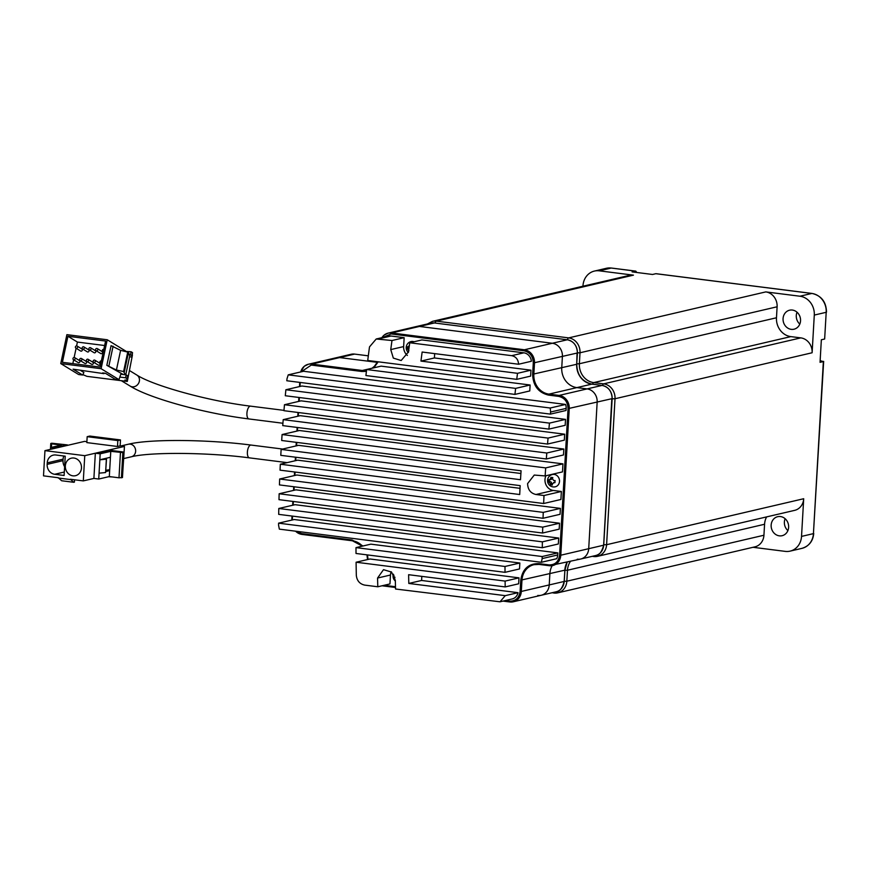 <?xml version="1.0" encoding="UTF-8"?>
<svg xmlns="http://www.w3.org/2000/svg" width="870" height="870" viewBox="0 0 870 870"><rect width="100%" height="100%" fill="white"/><g stroke="black" fill="none" stroke-linecap="round" stroke-linejoin="round"><path stroke-width="1.3" d="M791.243 329.349A9.755 8.7 76.9 0 1 783.087 320.149A9.755 8.7 76.9 0 1 789.59 310.198A9.755 8.7 76.9 0 1 792.363 310.057A9.755 8.7 76.9 0 1 800.52 319.268A9.755 8.7 76.9 0 1 794.016 329.208A9.755 8.7 76.9 0 1 791.243 329.349M799.802 324.097A9.755 8.7 76.9 0 1 797.029 312.221M779.346 535.844A9.755 8.7 76.9 0 1 771.179 526.644A9.755 8.7 76.9 0 1 777.682 516.693A9.755 8.7 76.9 0 1 780.455 516.552A9.755 8.7 76.9 0 1 788.611 525.763A9.755 8.7 76.9 0 1 782.119 535.702A9.755 8.7 76.9 0 1 779.346 535.844M787.894 530.591A9.755 8.7 76.9 0 1 785.121 518.716M592.992 556.158A3.001 1.294 97.2 0 0 593.525 556.539A3.001 1.294 97.2 0 0 593.731 556.528A13.507 12.049 -103.1 0 0 597.57 556.332L794.669 510.353A13.507 12.049 -103.1 0 0 803.695 498.727L801.531 536.409L813.428 533.625L823.357 361.55L820.051 362.322L821.345 339.778L824.651 339.006L826.195 312.297L814.287 315.081L812.112 352.763A13.507 12.049 -103.1 0 0 800.781 337.875L790.83 336.614A17.117 15.258 76.9 0 1 776.475 317.767L777.106 306.784A13.507 12.049 -103.1 0 0 765.774 291.907L799.932 296.224L811.84 293.451L655.839 273.702L652.533 274.474L632.088 271.886L635.394 271.114L611.186 268.047L599.278 270.831L633.436 275.148A13.507 12.049 -103.1 0 0 629.597 275.344L432.499 321.334L427.464 323.955M553.124 592.492A3.001 1.294 97.2 0 0 553.755 593.046A3.001 1.294 97.2 0 0 553.962 593.035A13.507 12.049 -103.1 0 0 557.8 592.84L754.899 546.86A13.507 12.049 -103.1 0 0 763.936 535.235L764.567 524.262A17.117 15.258 76.9 0 1 766.622 516.9M801.531 536.409A17.117 15.258 76.9 0 1 790.08 551.134A17.117 15.258 76.9 0 1 785.218 551.373L753.007 547.295M582.954 286.23L582.976 285.795A17.117 15.258 76.9 0 1 594.417 271.07A17.117 15.258 76.9 0 1 599.278 270.831M814.287 315.081A17.117 15.258 -103.1 0 0 799.932 296.224M824.651 339.006L826.195 312.297A17.117 15.258 -103.1 0 0 811.84 293.451A3.001 1.294 -82.8 0 1 812.047 293.44A3.001 1.294 -82.8 0 1 812.254 293.505M823.357 361.55L820.138 360.669M636.47 272.44A3.001 1.294 97.2 0 0 635.6 271.103A3.001 1.294 97.2 0 0 635.394 271.114M564.173 581.377L564.173 581.454A12.006 10.712 76.9 0 1 556.147 591.785L541.194 595.276A12.006 10.712 -103.1 0 0 549.231 584.944L549.873 573.667A18.009 16.062 76.9 0 1 552.189 565.652A18.009 16.062 -103.1 0 0 549.873 573.667L549.231 584.944A12.006 10.712 76.9 0 1 541.194 595.276A12.006 10.712 76.9 0 1 537.78 595.45M603.66 545.131L603.649 545.207A12.006 10.712 76.9 0 1 595.624 555.538L580.671 559.029A12.006 10.712 -103.1 0 0 588.707 548.698L597.157 402.136A12.006 10.712 -103.1 0 0 587.076 388.901L576.864 387.607A18.009 16.062 76.9 0 1 561.748 367.771L562.401 356.493A12.006 10.712 -103.1 0 0 552.319 343.258L419.449 326.446A12.006 10.712 -103.1 0 0 416.045 326.62A12.006 10.712 76.9 0 1 419.449 326.446L552.319 343.258A12.006 10.712 76.9 0 1 562.401 356.493L561.748 367.771A18.009 16.062 -103.1 0 0 576.864 387.607L587.076 388.901A12.006 10.712 76.9 0 1 597.157 402.136L588.707 548.698A12.006 10.712 76.9 0 1 580.671 559.029A12.006 10.712 76.9 0 1 577.267 559.203M366.411 371.37L361.833 371.479L311.275 365.074L311.721 364.095L339.626 357.581L377.297 362.344L339.626 357.581A12.006 10.712 -103.1 0 0 336.222 357.755A12.006 10.712 76.9 0 1 339.626 357.581L354.579 354.09L368.325 355.83L354.579 354.09A12.006 10.712 76.9 0 0 351.165 354.264L354.623 354.09M527.601 483.589C527.796 489.592 530.569 493.236 535.942 494.497L544.011 495.519A660.493 283.718 97.2 0 0 543.63 503.512L280.042 470.148A660.493 283.718 -82.8 0 1 280.325 464.221L519.705 494.53A660.493 283.718 -82.8 0 1 520.173 485.634L280.792 455.336A660.493 283.718 -82.8 0 1 281.13 449.398L520.51 479.707A660.493 283.718 -82.8 0 1 521.076 470.79L281.684 440.492A660.493 283.718 -82.8 0 1 282.087 434.543L545.686 467.908L562.955 463.873L562.498 471.888L545.142 475.933L534.256 475.063L527.601 483.589M545.936 475.749A9.907 8.83 -103.1 0 0 544.99 479.533A9.907 8.83 -103.1 0 0 553.298 490.452L561.367 491.474L560.911 499.478L543.63 503.512M434.663 353.611L434.413 357.951L530.972 370.174L530.635 376.112L516.736 379.353L367.727 360.484A660.493 283.718 -82.8 0 1 369.5 346.902L376.221 338.995L391.989 340.518A660.493 283.718 97.2 0 0 390.75 349.588L393.327 358.092L401.168 360.528L408.498 351.839A660.493 283.718 -82.8 0 1 409.748 342.769L511.68 355.667C515.932 356.591 518.237 359.451 518.596 364.236L422.146 352.035A660.493 283.718 97.2 0 0 420.949 361.094L434.413 357.951M376.221 338.995L388.422 336.146A9.015 8.037 76.9 0 1 390.978 336.016L404.158 337.68L403.637 346.586A9.907 8.83 -103.1 0 0 407.377 355.449M409.748 342.769L421.906 339.931L523.849 352.828A9.004 8.037 76.9 0 1 531.374 361.257L518.596 364.236M288.242 374.85L303.587 371.272L565.587 404.441A9.004 8.037 -103.1 0 1 566.163 408.4L566.044 410.477L550.384 414.12L286.796 380.755A660.493 283.718 97.2 0 1 287.024 378.657L288.242 374.85L550.231 408.019L565.587 404.441M284.468 404.724L301.085 400.842L564.673 434.206L564.325 440.144L547.534 444.059L283.946 410.694A660.493 283.718 -82.8 0 1 284.468 404.724L548.056 438.088L564.673 434.206M282.087 434.543L299.367 430.509L562.955 463.873M280.325 464.221L297.66 460.176L520.021 488.331M281.13 449.398L298.519 445.342L520.891 473.497M279.15 493.768L295.952 489.843L559.54 523.218L559.192 529.145L542.575 533.027L278.987 499.663A660.493 283.718 -82.8 0 1 279.15 493.768L542.739 527.133L559.54 523.218M278.585 523.164L294.234 519.52L557.822 552.885L557.703 554.962A9.004 8.037 -103.1 0 1 556.691 558.714L541.336 562.292L279.346 529.134L278.574 525.219A660.493 283.718 97.2 0 1 278.585 523.164L542.173 556.539L557.822 552.885M356.102 562.227L369.989 558.986L518.998 577.854L518.661 583.792L505.187 586.924L408.628 574.7A660.493 283.718 97.2 0 0 408.802 583.444L505.252 595.656L500.011 601.801L395.546 589.012A660.493 283.718 -82.8 0 1 395.328 580.29L391.533 572.058L383.496 569.676L377.569 578.039A660.493 283.718 97.2 0 0 377.797 586.771L364.617 585.097C359.669 583.933 356.907 580.692 356.319 575.353A660.493 283.718 -82.8 0 1 356.102 562.227L505.111 581.095A660.493 283.718 97.2 0 0 505.187 586.924M421.819 576.375L421.58 580.464L518.031 592.677A9.004 8.037 76.9 0 1 512.202 598.951L500.011 601.801M391.195 571.764A9.907 8.83 -103.1 0 0 390.467 575.026L389.956 583.933L377.797 586.771M370.848 544.152L519.858 563.02L519.51 568.947L505.024 572.329L356.015 553.472A660.493 283.718 -82.8 0 1 355.993 547.621L370.848 544.152M278.791 508.482L295.093 504.687L558.681 538.051L558.344 543.978L542.282 547.73L278.694 514.366A660.493 283.718 -82.8 0 1 278.791 508.482L542.38 541.847L558.681 538.051M279.661 479.011L296.8 475.009L560.389 508.385L560.052 514.311L543.032 518.281L279.444 484.916A660.493 283.718 -82.8 0 1 279.661 479.011L543.25 512.376L560.389 508.385M283.207 419.644L300.226 415.675L563.814 449.04L563.477 454.977L546.327 458.979L282.739 425.615A660.493 283.718 -82.8 0 1 283.207 419.644L546.795 453.02L563.814 449.04M301.933 386.008L565.522 419.373L565.185 425.31L548.883 429.106L285.295 395.741A660.493 283.718 -82.8 0 1 285.882 389.749L301.933 386.008M381.114 366.139L530.124 385.008L529.776 390.945L514.931 394.404L365.922 375.546A660.493 283.718 -82.8 0 1 366.629 369.522L381.114 366.139M404.158 337.68L391.989 340.518M530.972 370.174L517.509 373.317A660.493 283.718 97.2 0 0 516.736 379.353M420.949 361.094L517.509 373.317M548.056 438.088A660.493 283.718 97.2 0 0 547.534 444.059M561.367 491.474L544.011 495.519M545.686 467.908A660.493 283.718 97.2 0 0 545.142 475.933M542.739 527.133A660.493 283.718 97.2 0 0 542.575 533.027M518.998 577.854L505.111 581.095M518.031 592.677L505.252 595.656M421.58 580.464L408.802 583.444M519.858 563.02L505.002 566.479A660.493 283.718 97.2 0 0 505.024 572.329M355.993 547.621L505.002 566.479M542.38 541.847A660.493 283.718 97.2 0 0 542.282 547.73M543.25 512.376A660.493 283.718 97.2 0 0 543.032 518.281M546.795 453.02A660.493 283.718 97.2 0 0 546.327 458.979M565.522 419.373L549.47 423.124A660.493 283.718 97.2 0 0 548.883 429.106M285.882 389.749L549.47 423.124M530.124 385.008L515.638 388.39A660.493 283.718 97.2 0 0 514.931 394.404M366.629 369.522L515.638 388.39M550.231 408.019L550.612 412.021L566.163 408.4M550.384 414.12A660.493 283.718 -82.8 0 1 550.612 412.021M542.173 556.539A660.493 283.718 97.2 0 0 542.162 558.583L557.703 554.962M541.336 562.292L542.162 558.583M559.508 481.371A6.307 5.622 76.9 0 1 555.299 486.798A6.307 6.307 0 0 1 547.567 480.294A6.307 6.307 0 0 1 552.428 474.52A6.307 5.622 76.9 0 1 554.223 474.422A6.307 5.622 76.9 0 1 559.508 481.371M549.144 479.914L550.569 478.598A6.22 2.675 -82.8 0 1 550.949 477.336A5.068 0.718 3.3 0 0 552.831 477.576A6.22 2.675 97.2 0 0 552.45 478.837L553.712 480.49A6.22 0.881 3.3 0 0 555.103 480.555A5.068 2.175 97.2 0 0 554.995 481.599A5.068 2.175 97.2 0 0 554.984 482.632A6.22 0.881 -176.7 0 1 553.592 482.567L554.473 482.284A1.501 1.338 -103.1 0 1 554.897 482.263L552.167 483.883A6.22 2.675 97.2 0 0 552.406 484.992A5.068 0.718 -176.7 0 1 550.525 484.753A6.22 2.675 -82.8 0 1 550.275 483.644L549.024 481.991A6.22 0.881 -176.7 0 1 548.263 481.784A5.068 2.175 -82.8 0 1 548.274 480.751A5.068 2.175 -82.8 0 1 548.383 479.707A6.22 0.881 3.3 0 0 549.144 479.914L550.873 479.587A1.501 1.338 -103.1 0 0 551.874 478.293L551.928 477.478M548.263 481.784L549.253 481.545L549.34 479.925M550.525 484.753L551.515 484.525L551.591 483.339A1.501 1.338 -103.1 0 0 550.329 481.686L549.253 481.545M552.309 484.623L551.515 484.525M394.958 577.713L394.501 577.484A6.22 0.881 -176.7 0 1 393.74 577.278A5.068 2.175 -82.8 0 1 393.751 576.255A5.068 2.175 -82.8 0 1 393.86 575.2A6.22 0.881 3.3 0 0 393.99 575.244M393.74 577.278L394.741 576.973M408.389 352.48A6.307 6.307 0 0 1 411.086 341.562A6.307 5.622 76.9 0 1 412.88 341.475A6.307 5.622 76.9 0 1 414.044 341.758M408.933 350.697L407.671 349.033A6.22 0.881 -176.7 0 1 406.91 348.826A5.068 2.175 -82.8 0 1 406.921 347.804A5.068 2.175 -82.8 0 1 407.029 346.749A6.22 0.881 3.3 0 0 407.791 346.967L409.194 346.717M407.791 346.967L409.226 345.651A6.22 2.675 -82.8 0 1 409.455 344.824M406.91 348.826L407.899 348.598L407.997 346.978M408.922 348.729L407.899 348.598M79.05 360.397A1.196 1.066 121.5 0 1 78.561 362.714A1.196 1.066 121.5 0 1 78.18 362.583L73.439 359.68A1.196 1.066 121.5 0 1 74.689 357.635A1.196 1.066 121.5 0 1 73.439 359.68M81.497 348.826A1.196 1.066 121.5 0 1 82.269 350.338A1.196 1.066 121.5 0 1 80.627 351.012L75.886 348.109A1.196 1.066 121.5 0 1 76.767 345.923A1.196 1.066 121.5 0 1 76.266 348.239A1.196 1.066 121.5 0 1 75.886 348.109M88.229 349.675A1.196 1.066 121.5 0 1 88.99 351.186A1.196 1.066 121.5 0 1 87.348 351.861L82.617 348.957A1.196 1.066 121.5 0 1 83.868 346.912A1.196 1.066 121.5 0 1 82.617 348.957M85.771 361.246A1.196 1.066 121.5 0 1 85.282 363.562A1.196 1.066 121.5 0 1 84.901 363.432L80.16 360.539A1.196 1.066 121.5 0 1 81.41 358.483A1.196 1.066 121.5 0 1 80.54 360.669A1.196 1.066 121.5 0 1 80.16 360.539M92.492 362.105A1.196 1.066 121.5 0 1 93.264 363.616A1.196 1.066 121.5 0 1 91.622 364.28L86.88 361.387A1.196 1.066 121.5 0 1 87.761 359.201A1.196 1.066 121.5 0 1 87.272 361.518A1.196 1.066 121.5 0 1 86.88 361.387M94.95 350.523A1.196 1.066 121.5 0 1 94.46 352.839A1.196 1.066 121.5 0 1 94.08 352.709L89.338 349.816A1.196 1.066 121.5 0 1 90.589 347.761A1.196 1.066 121.5 0 1 89.719 349.947A1.196 1.066 121.5 0 1 89.338 349.816M101.67 351.382A1.196 1.066 121.5 0 1 102.442 352.894A1.196 1.066 121.5 0 1 100.8 353.557L96.059 350.664A1.196 1.066 121.5 0 1 96.94 348.478A1.196 1.066 121.5 0 1 97.701 349.99A1.196 1.066 121.5 0 1 96.059 350.664M99.223 362.953A1.196 1.066 121.5 0 1 98.734 365.269A1.196 1.066 121.5 0 1 98.343 365.139L93.612 362.235A1.196 1.066 121.5 0 1 94.863 360.191A1.196 1.066 121.5 0 1 93.612 362.235M100.887 363.225A1.196 1.066 121.5 0 1 99.952 361.713A1.196 1.066 121.5 0 1 101.366 360.941M103.334 351.654A1.196 1.066 121.5 0 1 102.399 350.131A1.196 1.066 121.5 0 1 103.824 349.37M132.414 355.167L127.303 381.451L86.956 376.351L82.976 374.698M104.802 373.187L103.856 373.643L73.091 369.174L82.683 375.046L78.648 374.535L60.759 363.584L66.892 334.656L107.238 339.757L101.105 368.695L118.994 379.635L120.81 374.209L126.194 374.894L125.574 377.787L120.201 377.112M127.303 381.451L124.932 380.005L127.085 380.277L126.998 378.657L125.574 377.787M81.008 370.75L83.89 372.512L82.683 375.046M106.825 365.324L111.077 345.662L106.825 365.324L123.279 374.524M125.65 351.415L131.098 351.752L132.523 352.622L131.99 357.135L129.597 356.711M125.715 351.067L107.238 339.757M100.072 367.075L62.412 362.312L67.936 336.266L105.585 341.04L100.072 367.075M60.759 363.584L101.105 368.695M103.856 373.643L102.671 372.915L105.368 373.263L114.96 379.124L118.994 379.635M126.998 378.657L127.618 375.764L126.194 374.894M127.085 380.277L127.618 375.764M111.077 345.662L120.604 350.349L128.499 352.296L129.717 356.102L125.748 374.839M131.99 357.135L131.903 355.515L129.195 354.481M132.523 352.622L131.903 355.515M131.098 351.752L130.478 354.645M72.841 363.627L73.645 359.81M74.135 357.494L76.103 348.239M76.593 345.923L77.408 342.073L67.936 336.266M77.408 342.073L104.639 345.521M125.226 374.774L123.605 371.533L116.428 370.033L106.901 365.335M128.499 352.296L124.323 371.979M108.924 365.878L113.089 346.206M123.605 371.533L127.781 351.861M120.604 350.349L116.428 370.033M73.928 458.033A9.004 8.037 76.9 0 1 81.454 466.527A9.004 8.037 76.9 0 1 75.462 475.705A9.004 8.037 76.9 0 1 72.895 475.836A9.004 8.037 76.9 0 1 65.359 467.342A9.004 8.037 76.9 0 1 71.362 458.164A9.004 8.037 76.9 0 1 73.928 458.033M120.484 439.937L117.841 440.557L117.493 446.484L86.837 442.602L87.174 436.675L89.817 436.055L120.484 439.937L120.147 445.864L124.443 446.419L122.8 471.681M124.443 446.419L96.004 453.053L100.093 453.129L99.028 452.824L109.914 450.29L123.094 451.954L123.921 452.346L122.855 452.596L110.773 451.345L100.18 453.814L95.341 453.205L84.76 455.673L44.957 450.638L55.539 448.17L50.699 447.55L61.281 445.081L51.591 443.852L50.775 443.472L51.83 443.221L67.414 444.907L53.788 447.539L56.202 448.006L84.64 441.373L86.891 441.655M117.493 446.484L120.147 445.864M87.174 436.675L117.841 440.557M110.773 451.345L109.315 476.564L118.994 477.793L122.463 477.565L123.921 452.346M109.315 476.564L98.734 479.033L93.895 478.424L83.302 480.892L70.394 479.261L73.743 482.284L74.407 482.121L74.537 479.783M73.743 482.284L61.639 480.751L58.29 477.728L43.5 475.857L44.957 450.638M112.404 476.956L108.576 476.738M118.994 477.793L120.451 452.574M100.18 453.814L99.843 459.751L110.425 457.283M95.341 453.205L93.895 478.424M98.734 479.033L99.843 459.751M84.76 455.673L83.302 480.892M64.108 475.477L54.701 474.28A9.004 8.037 76.9 0 1 47.143 464.362L47.23 462.873A9.004 8.037 76.9 0 1 53.255 455.13A9.004 8.037 76.9 0 1 55.81 454.999L65.228 456.184L64.108 475.477M58.279 478.021L70.383 479.555M50.699 447.55L50.59 449.322M51.591 443.852L51.395 447.387M105.857 470.257L109.707 469.691M109.653 470.637L105.792 471.54M121.408 477.815L122.855 452.596M100.115 459.784L106.499 459.164L103.813 458.827M99.343 473.139L105.596 472.551L106.368 459.197M64.619 466.69A9.004 8.037 76.9 0 1 63.021 460.654L47.143 464.362M47.23 462.873L63.097 459.175A9.004 8.037 76.9 0 1 63.836 456.01M50.775 443.472L50.438 449.355M106.499 459.164L105.596 472.551M63.097 459.175L63.021 460.654M602.497 385.475A3.001 1.294 -82.8 0 1 603.682 383.855L593.731 382.604A3.001 1.294 97.2 0 0 592.546 384.214M612.154 398.819L615.014 398.743A13.507 12.049 -103.1 0 0 603.682 383.855L800.781 337.875M603.736 544.783L606.597 544.707L615.014 398.743L812.112 352.763M592.1 556.365L597.57 556.332A13.507 12.049 -103.1 0 0 606.597 544.707L803.695 498.727M564.88 570.328L567.468 570.241A17.117 15.258 76.9 0 1 570.426 561.422M564.239 581.312L566.838 581.214L567.468 570.241L764.567 524.262M551.797 592.796L557.8 592.84A13.507 12.049 -103.1 0 0 566.838 581.214L763.936 535.235M435.076 323.031A3.001 1.294 -82.8 0 1 436.349 321.139A13.507 12.049 -103.1 0 0 432.499 321.334M567.403 339.789A3.001 1.294 -82.8 0 1 568.675 337.886L436.349 321.139L633.436 275.148M577.419 352.861L580.007 352.774A13.507 12.049 -103.1 0 0 568.675 337.886L765.774 291.907M576.777 363.845L579.376 363.747L580.007 352.774L777.106 306.784M790.83 336.614L593.731 382.604A17.117 15.258 76.9 0 1 579.376 363.747L776.475 317.767M813.744 533.462C812.993 541.173 809.067 546.132 801.988 548.35A17.117 15.258 -103.1 0 0 813.428 533.625L823.662 361.387M611.588 268.101A3.001 1.294 97.2 0 0 611.393 268.036A3.001 1.294 97.2 0 0 611.186 268.047A17.117 15.258 -103.1 0 0 606.325 268.297L594.417 271.07M556.147 591.785C559.53 591.883 562.227 588.424 564.239 581.421L564.891 570.144L564.173 581.454L521.315 591.448L521.967 580.181A18.009 16.062 76.9 0 1 534.006 564.673A18.009 16.062 76.9 0 1 539.128 564.423L549.231 565.696M567.12 562.194A18.009 16.062 -103.1 0 0 564.826 570.176L520.76 580.17C522.489 569.024 528.492 563.51 538.78 563.619L549.003 564.913C555.06 564.989 558.583 561.748 559.595 555.201L568.045 408.639C567.795 401.929 564.695 397.851 558.725 396.394L548.502 395.1C538.345 392.631 533.06 385.682 532.636 374.263L533.288 362.997C533.038 356.287 529.939 352.209 523.968 350.762L391.098 333.939L382.767 337.462M611.827 398.514L603.649 545.207L560.791 555.212L569.241 408.65A12.006 10.712 -103.1 0 0 559.171 395.415L548.948 394.121A18.009 16.062 76.9 0 1 533.843 374.274L534.485 363.007A12.006 10.712 -103.1 0 0 524.414 349.773L391.543 332.96A12.006 10.712 -103.1 0 0 388.129 333.123A12.006 10.712 -103.1 0 0 381.908 337.658M591.894 384.138L602.029 385.421A12.006 10.712 76.9 0 1 612.099 398.645L568.045 408.639M576.701 364.204L576.756 364.247C577.082 375.035 582.117 381.658 591.85 384.116L602.029 385.421L559.171 395.415L558.725 396.394M577.071 352.872L576.701 364.28A18.009 16.062 -103.1 0 0 591.807 384.127L548.948 394.121L548.502 395.1M567.349 339.789L567.316 339.768C573.678 341.214 577.049 345.607 577.408 352.97L576.701 364.28L532.636 374.263M434.478 322.966L567.273 339.778A12.006 10.712 76.9 0 1 577.343 353.002L533.288 362.997M523.968 350.762L524.414 349.773L567.273 339.778L434.445 322.955L430.987 323.129A12.006 10.712 76.9 0 1 434.402 322.955L391.543 332.96L391.098 333.939M553.298 490.452L535.942 494.497M384.148 585.293L395.48 586.728M505.133 600.604L509.526 601.159C515.573 601.235 519.107 597.994 520.108 591.448L520.76 580.17M378.211 361.811L373.752 367.858M311.275 365.074L301.248 371.816M300.248 382.463L300.009 386.454M299.378 397.525L299.16 401.287M298.508 412.543L298.301 416.121M297.649 427.496L297.453 430.954M296.79 442.406L296.594 445.799M295.93 457.25L295.735 460.632M295.082 472.051L294.887 475.466M294.234 486.787L294.027 490.299M293.386 501.479L293.168 505.133M292.537 516.117L292.32 519.966M296.42 531.298L301.553 533.593L352.122 539.998L362.975 545.99M367.488 554.919L368.021 559.453M523.849 352.828L511.68 355.667M403.637 346.586L390.75 349.588M390.978 336.016L378.809 338.854M390.467 575.026L377.569 578.039M352.122 539.998L352.47 540.792A18.009 16.062 76.9 0 1 362.453 546.11M367.064 554.864A18.009 16.062 76.9 0 1 367.608 559.551M301.553 533.593L301.836 534.397L352.35 540.77M295.572 531.189A12.006 10.712 -103.1 0 0 301.781 534.376M299.824 382.408L299.584 386.552M298.954 397.47L298.736 401.385M298.095 412.489L297.877 416.23M297.225 427.442L297.018 431.063M296.365 442.351L296.17 445.897M295.517 457.196L295.311 460.73M294.658 471.997L294.451 475.564M293.81 486.743L293.603 490.397M292.962 501.424L292.744 505.231M292.124 516.062L291.885 520.064M361.833 371.479L362.29 370.489L311.721 364.095A12.006 10.712 -103.1 0 0 308.306 364.269A12.006 10.712 -103.1 0 0 300.715 371.947M377.667 361.746A18.009 16.062 76.9 0 1 372.001 368.271L374.502 366.194L377.602 361.735M366.52 370.413A18.009 16.062 76.9 0 1 362.29 370.489L372.077 368.206M559.595 555.201L560.791 555.212A12.006 10.712 -103.1 0 1 552.765 565.543A12.006 10.712 -103.1 0 1 549.351 565.717L580.671 559.029M549.003 564.913L549.285 565.717L539.128 564.423M538.78 563.619L539.074 564.423L534.006 564.673M520.108 591.448L521.315 591.448A12.006 10.712 -103.1 0 1 513.289 601.79A12.006 10.712 -103.1 0 1 509.874 601.953L513.289 601.79L541.194 595.276M509.526 601.159L509.809 601.964L503.012 601.105L509.755 601.942M382.05 585.782L395.502 587.478L382.017 585.782M550.569 478.598L551.874 478.293M549.024 481.991L550.329 481.686M550.275 483.644L551.591 483.339M407.671 349.033L408.911 348.75M283.968 410.368L250.571 406.149A6.46 2.773 97.2 0 0 250.136 406.17A6.46 2.773 97.2 0 0 247.221 410.988A6.46 2.773 97.2 0 0 248.95 418.948C205.407 413.587 149.629 398.438 130.163 386.095L121.343 380.701M250.571 406.149C208.865 401.2 153.153 385.682 136.905 375.09A6.46 5.72 121.5 0 1 139.32 381.321A6.46 5.72 121.5 0 1 132.218 386.813A6.46 5.72 121.5 0 1 130.163 386.095M282.619 449.05L251.038 445.059A6.46 2.773 97.2 0 0 247.384 452.117A6.46 2.773 97.2 0 0 249.418 457.859C207.647 452.313 149.857 451.987 131.316 456.793L123.747 458.555M251.038 445.059C207.669 439.437 149.999 438.85 128.39 444.222A6.46 5.753 76.9 0 1 130.217 444.124A6.46 5.753 76.9 0 1 135.633 451.236A6.46 5.753 76.9 0 1 131.316 456.793M54.701 474.28L64.315 472.04M801.988 548.35L790.08 551.134M656.045 273.691L812.047 293.44C821.41 295.691 826.228 301.923 826.5 312.134M635.6 271.103L611.393 268.036L606.325 268.297M564.891 570.144L567.164 562.183M602.073 385.41C608.434 386.856 611.806 391.25 612.165 398.612L603.715 545.175C601.703 552.178 599.006 555.636 595.624 555.538M430.987 323.129L388.129 333.123L384.094 335.124L381.843 337.68M351.165 354.264L308.306 364.269L304.25 366.281L300.628 371.969M367.521 559.573L366.966 554.853M362.377 546.132L352.404 540.792L301.836 534.397L295.452 531.168M291.798 520.086L292.026 516.051M292.657 505.252L292.875 501.414M293.505 490.419L293.723 486.732M294.364 475.585L294.571 471.986M295.224 460.752L295.43 457.185M296.072 445.918L296.278 442.341M296.931 431.085L297.138 427.431M297.79 416.241L298.008 412.478M298.638 401.407L298.867 397.459M299.497 386.574L299.737 382.398M393.36 574.178A6.307 6.307 0 0 0 395.339 581.029M282.924 423.255L248.95 418.948M136.905 375.09L129.597 370.62M79.431 360.528L74.689 357.635M81.878 348.957L77.147 346.064M88.609 349.805L83.868 346.912M86.152 361.387L81.41 358.483M92.873 362.235L88.142 359.332M95.33 350.664L90.589 347.761M102.051 351.513L97.32 348.609M99.604 363.084L94.863 360.191M287.133 462.633L249.418 457.859M128.39 444.222L120.897 445.962"/></g></svg>
